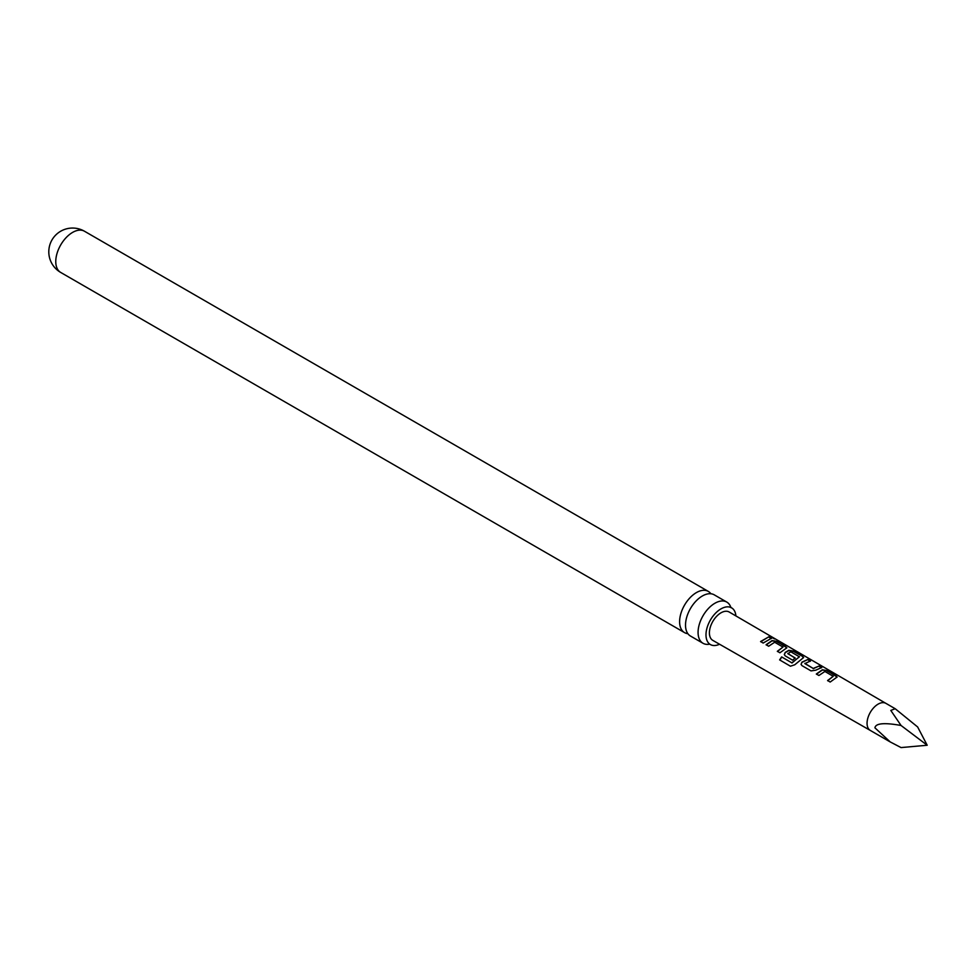 <?xml version="1.0" encoding="UTF-8"?>
<svg xmlns="http://www.w3.org/2000/svg" width="976" height="976" viewBox="0 0 976 976"><rect width="100%" height="100%" fill="white"/><g stroke="black" fill="none" stroke-linecap="round" stroke-linejoin="round"><path stroke-width="1.46" d="M774.066 638.182L770.833 636.938L774.651 638.975M703.001 643.269L690.447 636.023A23.778 13.725 -60 0 1 685.518 625.128A23.778 13.725 -60 0 1 702.33 596.007A23.778 13.725 -60 0 1 714.225 594.823L726.791 602.082A23.778 13.725 120 0 0 714.896 603.253A23.778 13.725 120 0 0 698.072 632.387A23.778 13.725 120 0 0 703.001 643.269A23.778 13.725 120 0 0 709.442 644.197M874.923 727.828C875.631 723.253 884.341 722.472 901.055 725.485L890.807 710.443L895.187 708.722L917.635 726.961L927.2 745.249L901.055 747.579L890.234 741.943L874.923 727.828M816.339 673.989L822.317 669.792L827.062 670.585L837.127 677.015L830.173 682.041L827.587 680.54L833.223 676.307L824.891 671.464L818.913 675.49L816.339 673.989M827.685 680.748L833.223 676.307M811.019 670.89L801.991 665.644L801.052 664.363L801.955 662.131L807.908 659.447L810.483 660.947L804.871 663.607L813.203 668.45L819.169 665.986L821.743 667.486L815.79 670.17L811.019 670.89M804.871 663.375L813.203 668.45M781.642 656.909L791.841 662.85L799.442 656.824L790.767 651.785L787.839 653.7L795.159 657.958L792.634 660.191L785.241 655.884L784.301 654.603L785.204 652.383L788.828 650.309L793.561 651.102L802.577 656.348L803.626 657.531L794.732 664.79L790.438 666.205L779.617 659.898L781.642 656.909L791.841 662.85M791.975 663.009L799.454 656.653M787.827 653.469L795.196 658.214M766.099 644.733L772.077 640.561L776.811 641.354L786.876 647.783L779.922 652.785L777.347 651.285L782.984 647.076L774.651 642.232L768.673 646.234L766.099 644.733M777.433 651.504L782.984 647.076M760.597 641.537L768.905 636.755L771.479 638.255L763.171 643.038L760.597 641.537M709.406 632.875A16.372 9.455 -60 0 1 716.567 616.381A16.372 9.455 -60 0 1 729.182 612.013L885.915 703.379A15.628 9.016 120 0 0 885.915 703.367A15.628 9.016 120 0 0 873.874 707.551A15.628 9.016 120 0 0 867.054 723.277A15.628 9.016 120 0 0 870.287 730.426A15.628 9.016 120 0 0 870.311 730.438L712.809 640.378A16.372 9.455 -60 0 1 709.406 632.875M710.894 593.762A23.778 13.725 120 0 0 708.308 591.407A23.778 13.725 120 0 0 696.413 592.591A23.778 13.725 120 0 0 679.601 621.712A23.778 13.725 120 0 0 684.53 632.607A23.778 13.725 120 0 0 687.86 633.668M719.556 644.233A21.204 12.237 -60 0 1 710.382 644.55A21.204 12.237 -60 0 1 705.99 634.839A21.204 12.237 -60 0 1 715.237 613.514A21.204 12.237 -60 0 1 731.573 607.828A21.204 12.237 -60 0 1 735.904 615.929M730.804 607.194A23.778 13.725 120 0 0 726.791 602.082M927.2 745.249L901.055 725.485M760.682 641.744L768.905 636.755M768.82 637.072L771.394 638.572M771.333 637.767C770.235 636.657 771.089 636.901 773.895 638.475M766.184 644.953L772.04 640.866L776.811 641.354M776.725 641.671L785.826 646.6M785.741 646.917L786.79 647.942M779.787 659.996L781.776 657.08M784.35 654.713L785.241 652.639L788.791 650.602L793.476 651.407L802.577 656.348M802.492 656.665L803.541 657.69M801.101 664.461L801.955 662.131M813.24 668.706L819.169 665.986M819.071 666.303L821.646 667.804M801.991 662.387L807.908 659.447M807.823 659.764L810.397 661.252M816.424 674.196L822.28 670.097L827.062 670.585M826.977 670.902L836.09 675.831M836.005 676.148L837.042 677.173M60.695 272.438A23.778 23.778 0 0 1 48.8 251.845A23.778 23.778 0 0 1 84.473 231.239A23.778 13.725 120 0 0 72.578 232.422A23.778 13.725 120 0 0 55.766 261.544A23.778 13.725 120 0 0 60.695 272.438L684.53 632.607M885.915 703.367L895.187 708.722M730.963 607.658L731.573 607.828M84.473 231.239L708.308 591.407M870.287 730.426L890.234 741.943"/></g></svg>
